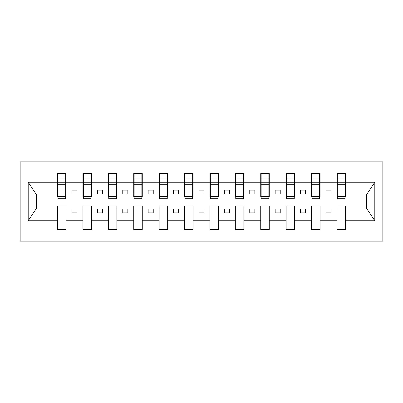 <?xml version="1.0" encoding="UTF-8"?>
<svg xmlns="http://www.w3.org/2000/svg" width="403" height="403" viewBox="0 0 403 403"><rect width="100%" height="100%" fill="white"/><g stroke="black" fill="none" stroke-linecap="round" stroke-linejoin="round"><path stroke-width="0.6" d="M20.15 241.125L382.85 241.125L382.85 161.875L20.15 161.875L20.15 241.125M345.054 197.032L345.462 197.032L345.462 193.984L367.007 193.984L374.805 182.247L374.805 220.753L345.462 220.753L345.462 205.968L336.928 205.968L336.928 209.016L320.063 209.016L320.063 205.968L311.529 205.968L311.529 209.016L294.664 209.016L294.664 205.968L286.13 205.968L286.13 209.016L269.264 209.016L269.264 205.968L260.731 205.968L260.731 209.016L243.865 209.016L243.865 205.968L235.332 205.968L235.332 209.016L218.466 209.016L218.466 205.968L209.933 205.968L209.933 209.016L193.067 209.016L193.067 205.968L184.534 205.968L184.534 209.016L167.668 209.016L167.668 205.968L159.135 205.968L159.135 209.016L142.269 209.016L142.269 205.968L133.736 205.968L133.736 209.016L116.87 209.016L116.87 205.968L108.336 205.968L108.336 209.016L91.471 209.016L91.471 205.968L82.937 205.968L82.937 209.016L66.072 209.016L66.072 205.968L57.538 205.968L57.538 209.016L35.993 209.016L28.195 220.753L28.195 182.247L35.993 193.984L57.538 193.984L57.538 182.247L28.195 182.247M345.462 220.753L345.462 229.438L336.928 229.438L336.928 209.016M336.928 220.753L320.063 220.753L320.063 229.438L311.529 229.438L311.529 209.016M320.063 220.753L320.063 209.016M311.529 220.753L294.664 220.753L294.664 229.438L286.13 229.438L286.13 209.016M294.664 220.753L294.664 209.016M286.13 220.753L269.264 220.753L269.264 229.438L260.731 229.438L260.731 209.016M269.264 220.753L269.264 209.016M260.731 220.753L243.865 220.753L243.865 229.438L235.332 229.438L235.332 209.016M243.865 220.753L243.865 209.016M235.332 220.753L218.466 220.753L218.466 229.438L209.933 229.438L209.933 209.016M218.466 220.753L218.466 209.016M209.933 220.753L193.067 220.753L193.067 229.438L184.534 229.438L184.534 209.016M193.067 220.753L193.067 209.016M184.534 220.753L167.668 220.753L167.668 229.438L159.135 229.438L159.135 209.016M167.668 220.753L167.668 209.016M159.135 220.753L142.269 220.753L142.269 229.438L133.736 229.438L133.736 209.016M142.269 220.753L142.269 209.016M133.736 220.753L116.87 220.753L116.87 229.438L108.336 229.438L108.336 209.016M116.87 220.753L116.87 209.016M108.336 220.753L91.471 220.753L91.471 229.438L82.937 229.438L82.937 209.016M91.471 220.753L91.471 209.016M337.336 196.392L345.054 196.392L345.054 198.755L337.336 198.755L337.336 173.562L336.928 173.562L336.928 182.247L320.063 182.247L320.063 197.032L319.655 197.032M337.336 197.032L336.928 197.032L336.928 182.247M311.937 196.392L319.655 196.392L319.655 198.755L311.937 198.755L311.937 173.562L311.529 173.562L311.529 182.247L294.664 182.247L294.664 197.032L294.255 197.032M311.937 197.032L311.529 197.032L311.529 182.247M286.538 196.392L294.255 196.392L294.255 198.755L286.538 198.755L286.538 173.562L286.13 173.562L286.13 182.247L269.264 182.247L269.264 197.032L268.856 197.032M286.538 197.032L286.13 197.032L286.13 182.247M261.139 196.392L268.856 196.392L268.856 198.755L261.139 198.755L261.139 173.562L260.731 173.562L260.731 182.247L243.865 182.247L243.865 197.032L243.457 197.032M261.139 197.032L260.731 197.032L260.731 182.247M235.74 196.392L243.457 196.392L243.457 198.755L235.74 198.755L235.74 173.562L235.332 173.562L235.332 182.247L218.466 182.247L218.466 197.032L218.058 197.032M235.74 197.032L235.332 197.032L235.332 182.247M210.341 196.392L218.058 196.392L218.058 198.755L210.341 198.755L210.341 173.562L209.933 173.562L209.933 182.247L193.067 182.247L193.067 197.032L192.659 197.032M210.341 197.032L209.933 197.032L209.933 182.247M184.942 196.392L192.659 196.392L192.659 198.755L184.942 198.755L184.942 173.562L184.534 173.562L184.534 182.247L167.668 182.247L167.668 197.032L167.26 197.032M184.942 197.032L184.534 197.032L184.534 182.247M159.543 196.392L167.26 196.392L167.26 198.755L159.543 198.755L159.543 173.562L159.135 173.562L159.135 182.247L142.269 182.247L142.269 197.032L141.861 197.032M159.543 197.032L159.135 197.032L159.135 182.247M134.144 196.392L141.861 196.392L141.861 198.755L134.144 198.755L134.144 173.562L133.736 173.562L133.736 182.247L116.87 182.247L116.87 197.032L116.462 197.032M134.144 197.032L133.736 197.032L133.736 182.247M108.745 196.392L116.462 196.392L116.462 198.755L108.745 198.755L108.745 173.562L108.336 173.562L108.336 182.247L91.471 182.247L91.471 197.032L91.063 197.032M108.745 197.032L108.336 197.032L108.336 182.247M83.345 196.392L91.063 196.392L91.063 198.755L83.345 198.755L83.345 173.562L82.937 173.562L82.937 182.247L66.072 182.247L66.072 173.562L65.664 173.562L65.664 198.755L57.946 198.755L57.946 184.74L65.664 184.74M83.345 197.032L82.937 197.032L82.937 182.247M82.937 220.753L66.072 220.753L66.072 229.438L57.538 229.438L57.538 209.016M66.072 220.753L66.072 209.016M57.946 184.74L57.946 173.562L57.538 173.562L57.538 182.247M57.538 193.984L57.538 197.032L57.946 197.032M345.462 193.984L345.462 173.562L345.054 173.562L345.054 196.392M311.529 173.562L320.063 173.562L320.063 182.247M286.13 173.562L294.664 173.562L294.664 182.247M260.731 173.562L269.264 173.562L269.264 182.247M235.332 173.562L243.865 173.562L243.865 182.247M209.933 173.562L218.466 173.562L218.466 182.247M184.534 173.562L193.067 173.562L193.067 182.247M159.135 173.562L167.668 173.562L167.668 182.247M133.736 173.562L142.269 173.562L142.269 182.247M108.336 173.562L116.87 173.562L116.87 182.247M82.937 173.562L91.471 173.562L91.471 182.247M374.805 182.247L345.462 182.247M57.538 220.753L28.195 220.753M57.538 173.562L66.072 173.562M336.928 173.562L345.462 173.562M336.928 193.984L331.034 193.984L331.034 190.12L325.956 190.12L325.956 193.984L331.034 193.984M325.956 193.984L320.063 193.984M325.956 209.016L325.956 212.88L331.034 212.88L331.034 209.016M311.529 193.984L305.635 193.984L305.635 190.12L300.557 190.12L300.557 193.984L305.635 193.984M300.557 193.984L294.664 193.984M300.557 209.016L300.557 212.88L305.635 212.88L305.635 209.016M286.13 193.984L280.236 193.984L280.236 190.12L275.158 190.12L275.158 193.984L280.236 193.984M275.158 193.984L269.264 193.984M275.158 209.016L275.158 212.88L280.236 212.88L280.236 209.016M260.731 193.984L254.837 193.984L254.837 190.12L249.759 190.12L249.759 193.984L254.837 193.984M249.759 193.984L243.865 193.984M249.759 209.016L249.759 212.88L254.837 212.88L254.837 209.016M235.332 193.984L229.438 193.984L229.438 190.12L224.36 190.12L224.36 193.984L229.438 193.984M224.36 193.984L218.466 193.984M224.36 209.016L224.36 212.88L229.438 212.88L229.438 209.016M209.933 193.984L204.039 193.984L204.039 190.12L198.961 190.12L198.961 193.984L204.039 193.984M198.961 193.984L193.067 193.984M198.961 209.016L198.961 212.88L204.039 212.88L204.039 209.016M184.534 193.984L178.64 193.984L178.64 190.12L173.562 190.12L173.562 193.984L178.64 193.984M173.562 193.984L167.668 193.984M173.562 209.016L173.562 212.88L178.64 212.88L178.64 209.016M159.135 193.984L153.241 193.984L153.241 190.12L148.163 190.12L148.163 193.984L153.241 193.984M148.163 193.984L142.269 193.984M148.163 209.016L148.163 212.88L153.241 212.88L153.241 209.016M133.736 193.984L127.842 193.984L127.842 190.12L122.764 190.12L122.764 193.984L127.842 193.984M122.764 193.984L116.87 193.984M122.764 209.016L122.764 212.88L127.842 212.88L127.842 209.016M108.336 193.984L102.443 193.984L102.443 190.12L97.365 190.12L97.365 193.984L102.443 193.984M97.365 193.984L91.471 193.984M97.365 209.016L97.365 212.88L102.443 212.88L102.443 209.016M82.937 193.984L77.044 193.984L77.044 190.12L71.966 190.12L71.966 193.984L77.044 193.984M71.966 193.984L66.072 193.984L66.072 182.247M71.966 209.016L71.966 212.88L77.044 212.88L77.044 209.016M66.072 193.984L66.072 197.032L65.664 197.032M374.805 220.753L367.007 209.016L345.462 209.016M36.406 193.984L36.406 209.016M366.594 209.016L366.594 193.984M65.664 178.64L66.072 178.64M57.538 178.64L57.946 178.64M57.946 182.761L65.664 182.761M91.471 173.562L91.063 173.562L91.063 196.392M91.063 178.64L91.471 178.64M82.937 178.64L83.345 178.64M83.345 184.74L91.063 184.74M83.345 182.761L91.063 182.761M116.87 173.562L116.462 173.562L116.462 196.392M116.462 178.64L116.87 178.64M108.336 178.64L108.745 178.64M108.745 184.74L116.462 184.74M108.745 182.761L116.462 182.761M142.269 173.562L141.861 173.562L141.861 196.392M141.861 178.64L142.269 178.64M133.736 178.64L134.144 178.64M134.144 184.74L141.861 184.74M134.144 182.761L141.861 182.761M167.668 173.562L167.26 173.562L167.26 196.392M167.26 178.64L167.668 178.64M159.135 178.64L159.543 178.64M159.543 184.74L167.26 184.74M159.543 182.761L167.26 182.761M193.067 173.562L192.659 173.562L192.659 196.392M192.659 178.64L193.067 178.64M184.534 178.64L184.942 178.64M184.942 184.74L192.659 184.74M184.942 182.761L192.659 182.761M218.466 173.562L218.058 173.562L218.058 196.392M218.058 178.64L218.466 178.64M209.933 178.64L210.341 178.64M210.341 184.74L218.058 184.74M210.341 182.761L218.058 182.761M243.865 173.562L243.457 173.562L243.457 196.392M243.457 178.64L243.865 178.64M235.332 178.64L235.74 178.64M235.74 184.74L243.457 184.74M235.74 182.761L243.457 182.761M269.264 173.562L268.856 173.562L268.856 196.392M268.856 178.64L269.264 178.64M260.731 178.64L261.139 178.64M261.139 184.74L268.856 184.74M261.139 182.761L268.856 182.761M294.664 173.562L294.255 173.562L294.255 196.392M294.255 178.64L294.664 178.64M286.13 178.64L286.538 178.64M286.538 184.74L294.255 184.74M286.538 182.761L294.255 182.761M320.063 173.562L319.655 173.562L319.655 196.392M319.655 178.64L320.063 178.64M311.529 178.64L311.937 178.64M311.937 184.74L319.655 184.74M311.937 182.761L319.655 182.761M345.054 178.64L345.462 178.64M336.928 178.64L337.336 178.64M337.336 184.74L345.054 184.74M337.336 182.761L345.054 182.761M57.946 196.392L65.664 196.392M57.946 178.01L65.664 178.01M83.345 178.01L91.063 178.01M108.745 178.01L116.462 178.01M134.144 178.01L141.861 178.01M159.543 178.01L167.26 178.01M184.942 178.01L192.659 178.01M210.341 178.01L218.058 178.01M235.74 178.01L243.457 178.01M261.139 178.01L268.856 178.01M286.538 178.01L294.255 178.01M311.937 178.01L319.655 178.01M337.336 178.01L345.054 178.01"/></g></svg>
